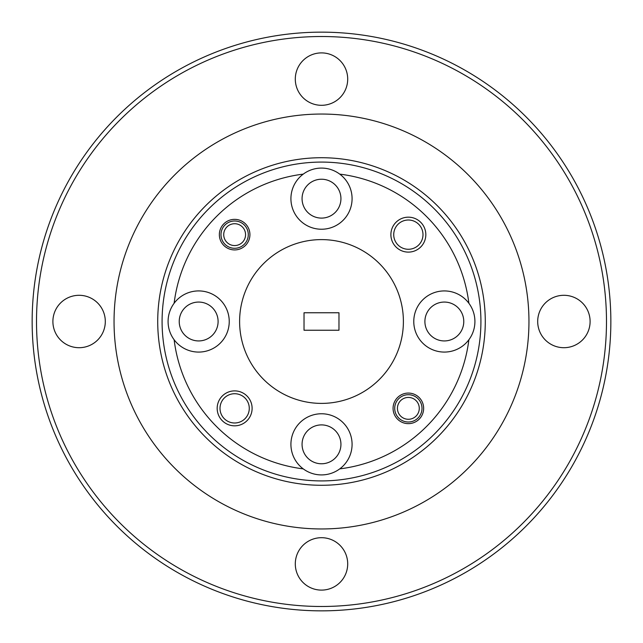 <?xml version="1.0" encoding="UTF-8"?>
<svg xmlns="http://www.w3.org/2000/svg" width="643" height="643" viewBox="0 0 643 643"><rect width="100%" height="100%" fill="white"/><g stroke="black" fill="none" stroke-linecap="round" stroke-linejoin="round"><path stroke-width="0.96" d="M347.702 563.895A26.202 26.202 0 0 0 321.5 537.693A26.202 26.202 0 0 0 295.298 563.895A26.202 26.202 0 0 0 321.5 590.105A26.202 26.202 0 0 0 347.702 563.895M347.702 79.105A26.202 26.202 0 0 0 321.5 52.895A26.202 26.202 0 0 0 295.298 79.105A26.202 26.202 0 0 0 321.5 105.307A26.202 26.202 0 0 0 347.702 79.105M105.307 321.5A26.202 26.202 0 0 0 79.105 295.298A26.202 26.202 0 0 0 52.895 321.5A26.202 26.202 0 0 0 79.105 347.702A26.202 26.202 0 0 0 105.307 321.5M590.105 321.5A26.202 26.202 0 0 0 563.895 295.298A26.202 26.202 0 0 0 537.693 321.5A26.202 26.202 0 0 0 563.895 347.702A26.202 26.202 0 0 0 590.105 321.5M36.514 321.5A284.986 284.986 0 0 0 321.5 606.486A284.986 284.986 0 0 0 606.486 321.5A284.986 284.986 0 0 0 321.5 36.514A284.986 284.986 0 0 0 36.514 321.5M610.85 321.5A289.35 289.35 0 0 1 321.5 610.85A289.35 289.35 0 0 1 32.15 321.5A289.35 289.35 0 0 1 321.5 32.15A289.35 289.35 0 0 1 610.85 321.5M162.084 321.5A159.416 159.416 0 0 0 321.5 480.916A159.416 159.416 0 0 0 480.916 321.5A159.416 159.416 0 0 0 321.5 162.084A159.416 159.416 0 0 0 162.084 321.5M485.28 321.5A163.78 163.78 0 0 1 321.5 485.28A163.78 163.78 0 0 1 157.72 321.5A163.78 163.78 0 0 1 321.5 157.72A163.78 163.78 0 0 1 485.28 321.5M179.228 321.5A19.435 19.435 0 0 1 198.663 302.065A19.435 19.435 0 0 1 218.098 321.5A19.435 19.435 0 0 1 198.663 340.935A19.435 19.435 0 0 1 179.228 321.5M302.065 198.663A19.435 19.435 0 0 1 321.5 179.228A19.435 19.435 0 0 1 340.935 198.663A19.435 19.435 0 0 1 321.5 218.098A19.435 19.435 0 0 1 302.065 198.663M424.902 321.5A19.435 19.435 0 0 1 444.337 302.065A19.435 19.435 0 0 1 463.772 321.5A19.435 19.435 0 0 1 444.337 340.935A19.435 19.435 0 0 1 424.902 321.5M302.065 444.337A19.435 19.435 0 0 1 321.5 424.902A19.435 19.435 0 0 1 340.935 444.337A19.435 19.435 0 0 1 321.5 463.772A19.435 19.435 0 0 1 302.065 444.337M174.124 339.745A30.575 30.575 0 0 0 229.238 321.5A30.575 30.575 0 0 0 174.124 303.255A30.575 30.575 0 0 0 174.124 339.745A148.493 148.493 0 0 0 303.255 468.876A30.575 30.575 0 0 0 339.745 468.876A148.493 148.493 0 0 0 468.876 339.745A30.575 30.575 0 0 0 434.732 292.477A30.575 30.575 0 0 0 434.732 350.523A30.575 30.575 0 0 0 468.876 339.745M303.255 174.124A30.575 30.575 0 0 0 321.5 229.238A30.575 30.575 0 0 0 339.745 174.124A30.575 30.575 0 0 0 303.255 174.124A148.493 148.493 0 0 0 174.124 303.255M339.745 468.876A30.575 30.575 0 0 0 321.5 413.762A30.575 30.575 0 0 0 303.255 468.876M423.649 408.361A15.287 15.287 0 0 0 408.361 393.074A15.287 15.287 0 0 0 393.074 408.361A15.287 15.287 0 0 0 408.361 423.649A15.287 15.287 0 0 0 423.649 408.361M249.926 234.639A15.287 15.287 0 0 0 234.639 219.351A15.287 15.287 0 0 0 219.351 234.639A15.287 15.287 0 0 0 234.639 249.926A15.287 15.287 0 0 0 249.926 234.639M252.112 408.361A17.474 17.474 0 0 0 234.639 390.888A17.474 17.474 0 0 0 217.173 408.361A17.474 17.474 0 0 0 234.639 425.827A17.474 17.474 0 0 0 252.112 408.361M249.275 408.361A14.628 14.628 0 0 0 234.639 393.725A14.628 14.628 0 0 0 220.01 408.361A14.628 14.628 0 0 0 234.639 422.99A14.628 14.628 0 0 0 249.275 408.361M425.827 234.639A17.474 17.474 0 0 0 408.361 217.173A17.474 17.474 0 0 0 390.888 234.639A17.474 17.474 0 0 0 408.361 252.112A17.474 17.474 0 0 0 425.827 234.639M422.99 234.639A14.628 14.628 0 0 0 408.361 220.01A14.628 14.628 0 0 0 393.725 234.639A14.628 14.628 0 0 0 408.361 249.275A14.628 14.628 0 0 0 422.99 234.639M239.606 321.5A81.894 81.894 0 0 0 321.5 403.394A81.894 81.894 0 0 0 403.394 321.5A81.894 81.894 0 0 0 321.5 239.606A81.894 81.894 0 0 0 239.606 321.5M528.956 321.5A207.456 207.456 0 0 0 321.5 114.044A207.456 207.456 0 0 0 114.044 321.5A207.456 207.456 0 0 0 321.5 528.956A207.456 207.456 0 0 0 528.956 321.5M304.026 330.237L304.026 312.763L338.974 312.763L338.974 330.237L304.026 330.237M468.876 303.255A148.493 148.493 0 0 0 339.745 174.124M397.438 408.361A10.915 10.915 0 0 0 408.361 419.276A10.915 10.915 0 0 0 419.276 408.361A10.915 10.915 0 0 0 408.361 397.438A10.915 10.915 0 0 0 397.438 408.361M422.009 408.361A13.648 13.648 0 0 1 408.361 422.009A13.648 13.648 0 0 1 394.714 408.361A13.648 13.648 0 0 1 408.361 394.714A13.648 13.648 0 0 1 422.009 408.361M223.724 234.639A10.915 10.915 0 0 0 234.639 245.562A10.915 10.915 0 0 0 245.562 234.639A10.915 10.915 0 0 0 234.639 223.724A10.915 10.915 0 0 0 223.724 234.639M248.286 234.639A13.648 13.648 0 0 1 234.639 248.286A13.648 13.648 0 0 1 220.991 234.639A13.648 13.648 0 0 1 234.639 220.991A13.648 13.648 0 0 1 248.286 234.639"/></g></svg>

